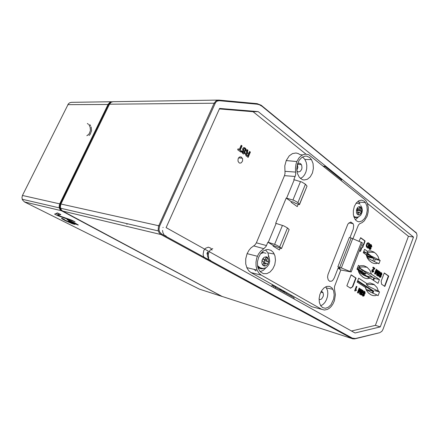 <?xml version="1.0" encoding="UTF-8"?>
<svg xmlns="http://www.w3.org/2000/svg" width="439" height="439" viewBox="0 0 439 439"><rect width="100%" height="100%" fill="white"/><g stroke="black" fill="none" stroke-linecap="round" stroke-linejoin="round"><path stroke-width="0.66" d="M239.074 162.792L238.009 161.151L238.081 158.792L239.354 157.058L241.132 156.882L242.591 158.715L242.537 161.075L241.28 162.825L239.935 163.143L239.074 162.792M64.253 219.763L70.449 222.699L72.133 222.996L68.473 221.053L75.738 223.95L74.109 222.825L67.041 219.67L69.077 220.383L75.091 223.067L78.323 225.053L73.176 223.248L74.751 224.378L72.106 223.632L65.548 220.762L61.8 218.682L61.526 218.342L62.069 218.348L64.434 219.495L64.072 219.527L64.253 219.763M367.031 257.402L370.697 259.762L378.928 263.779L380.19 260.437L370.977 255.86L367.262 252.93L366.993 251.948L367.487 251.344L368.809 250.867L370.851 250.867L373.896 252.057L376.212 253.962L378.127 256.667L379.142 259.69M371.504 274.188L364.37 270.962L360.353 268.438L359.129 266.649L360.529 265.683L363.849 265.694L367.064 267.263L369.934 270.287L371.504 274.188L379.4 279.555L377.974 283.347L370.055 278.03L367.152 278.688L364.974 278.222L362.943 277.179L360.232 274.655L358.85 272.399L358.087 269.996L356.967 269.244L358.471 265.326L359.59 266.089M358.756 272.191L363.3 275.001L370.055 278.03M365.972 289.372L370.401 292.034L377.041 294.997L375.241 295.656L373.161 295.606L371.092 294.904L368.326 292.895L366.153 289.789L365.418 287.457L357.159 282.096L358.652 278.178L366.883 283.589L370.033 282.93L373.896 284.362L377.03 287.561L378.462 291.2L368.266 286.19L366.499 284.565L366.433 283.94L366.883 283.589M282.59 290.311L278.573 289.114M276.312 286.793L274.979 286.415M274.166 286.184L271.988 285.569M366.307 253.045L363.377 252.441M367.487 251.344L364.589 249.275L363.278 252.694L366.181 254.752L367.531 258.346L369.117 260.448L371.877 262.615L373.962 263.444L376.069 263.609L377.88 263.032M359.069 241.187L360.688 237.713L364.974 240.852L365.045 241.329L363.794 244.627L362.993 245.642L363.262 246.01L362.79 247.245L361.862 247.876L360.6 251.157L360.243 251.366L359.354 250.735M381.59 284.242L381.173 281.207L384.268 272.948L388.724 276.054L384.849 286.442L381.59 284.242M374.61 290.64L379.499 291.886L378.078 295.672L377.041 294.997M367.975 248.2L366.614 247.179L366.17 245.961L366.845 243.557L367.97 242.674L369.693 243.716L367.975 248.2M370.143 245.615L371.059 248.172L370.565 249.314L369.66 249.495L368.776 248.035L368.947 247.184L369.501 247.591L369.715 248.606L370.362 248.37L369.446 246.405L369.786 244.863L370.461 244.441L371.207 244.715L371.838 246.427L371.674 247.069L371.12 246.663L370.922 245.472L369.775 245.544L370.697 247.975L370.34 249.078L369.638 249.484M243.64 148.997L243.672 149.688L245.055 151.861L244.567 153.617L243.771 153.952L242.937 153.716L241.746 151.993L241.949 150.753L242.783 151.362L243.124 152.668L243.667 152.887L244.079 152.525L242.591 149.458L242.849 148.311L243.694 147.608L244.671 147.745L245.769 148.695L246.175 149.715L245.961 151.12L245.127 150.511L245.231 149.699L244.732 148.931L244.051 148.662L243.272 148.975L243.974 148.678M246.049 155.845L245.401 154.04L245.939 152.926L246.756 152.646L246.553 151.625L247.102 149.622L247.953 150.253L247.448 152.141L247.805 152.854L248.677 153.496L249.566 151.444L250.411 152.07L248.123 157.36L246.049 155.845M372.261 272.125L371.767 271.187L371.998 269.969L373.973 268.652L372.782 267.828L373.073 267.066L374.917 268.35L374.242 269.343L372.607 270.166L372.574 271.384L373.359 270.654L373.847 270.989L373.15 272.092L372.261 272.125M380.366 273.651L381.228 275.741L380.756 277.207L379.784 277.382L379.049 276.164L379.214 275.22L379.746 275.588L379.927 276.543L380.564 276.307L379.669 274.183L379.944 273.074L380.553 272.526L381.815 273.234L381.826 274.995L381.299 274.627L381.096 273.47L380.004 273.568L380.657 273.338M363.53 292.407L364.452 294.574L363.958 296.012L362.828 296.155L362.159 294.948L362.329 294.037L362.888 294.393L363.097 295.37L363.75 295.101L362.801 292.917L363.596 291.309L364.414 291.337L365.039 291.924L365.072 293.724L364.518 293.373L364.299 292.204L363.163 292.314L363.876 292.072M352.797 286.738L350.547 288.176L346.887 285.866L351.129 274.836L356.106 278.096L352.797 286.738L350.289 288.017M239.277 149.617L241.187 145.254L242.054 145.891L240.149 150.248L241.335 151.115L240.901 152.103L237.658 149.737L238.092 148.744L239.277 149.617L238.009 148.931M377.233 273.887L378.407 270.77L378.923 271.126L377.26 275.549L376.481 275.017L377.041 271.549L375.323 274.221L374.538 273.689L376.212 269.244L376.733 269.606L375.543 272.767L377.359 270.04L377.787 270.336L377.233 273.887L376.865 273.799L377.282 270.161M377.749 275.884L379.411 271.467L379.96 271.845L378.539 275.632L378.297 276.263L377.749 275.884M356.199 290.64L355.623 290.503L355.085 291.041L354.657 290.772L356.375 286.283L356.907 286.623L355.799 289.537L356.457 289.954L356.199 290.64M360.238 292.742L361.456 289.542L361.999 289.888L360.276 294.432L359.453 293.916L360.024 290.371L358.235 293.148L357.412 292.626L359.146 288.061L359.695 288.412L358.465 291.655L360.386 288.851L360.803 289.12L360.238 292.742L359.876 292.648L360.287 288.928M360.792 294.756L362.515 290.217L363.091 290.585L361.621 294.476L361.374 295.123L360.792 294.756M305.956 154.127L253.056 111.731L219.39 108.943M351.513 330.979L375.378 325.354L408.457 236.275L367.355 203.339M368.562 242.888L367.931 242.674M370.423 245.313L369.775 245.544M370.483 244.441L371.367 245.374L371.356 246.839M369.501 247.591L369.133 247.519L369.095 248.194L369.731 248.628M243.464 153.924L244.309 153.469L244.737 152.174L243.272 148.975M245.664 150.901L245.5 148.832L243.864 147.575M243.393 152.838L242.388 152.179L242.416 151.34L242.783 151.362M247.837 152.876L247.256 152.657L247.086 151.971L247.585 150.231L247.953 150.253M372.349 272.175L373.479 270.907L373.847 270.989M372.393 271.34L372.003 270.923L372.239 270.084L374.917 268.35M379.801 277.388L380.52 276.971L380.871 276.01L380.004 273.568M381.513 274.776L381.573 273.453L380.761 272.498M379.911 276.565L379.318 276.054L379.378 275.5L379.746 275.588M362.91 296.204L363.711 295.776L364.096 294.695L363.163 292.314M364.749 293.521L364.804 292.116L364.008 291.222M363.042 295.37L362.455 294.838L362.521 294.295L362.888 294.393M375.543 272.767L375.18 272.679L376.163 269.381M377.041 271.549L376.673 271.467L375.032 274.024M354.778 290.848L355.738 290.486M358.465 291.655L358.098 291.562L359.102 288.171M360.024 290.371L359.662 290.278L357.933 292.956M222.194 296.506L199.394 289.114L24.458 201.913L22.488 199.932L21.95 197.731L22.46 195.465L68.429 103.791L69.779 102.748L71.414 102.364L111.358 101.727M367.712 246.965L366.911 246.142L367.059 244.753L367.822 243.661L368.804 244.111L367.712 246.965L366.768 246.455L366.494 245.522L367.042 243.952L367.887 243.645M247.667 155.834L246.372 154.61L246.68 153.661L247.344 153.606L248.32 154.325L247.667 155.834L246.021 154.665L246.284 153.672L246.861 153.524M380.399 332.285L381.853 331.319L382.962 329.393L416.666 237.949L417.045 235.299L416.507 233.246L262.05 106.304L259.372 104.74L257.205 104.23L219.121 100.685L217.036 101.135L215.582 102.43L159.626 226.08L158.984 229.388L159.593 231.869L161.568 234.003L352.33 338.129L355.343 338.507L379.982 332.63L355.052 338.826L352.841 338.848L222.063 296.462L62.629 211.033L61.279 209.847L60.341 207.279L60.818 204.305L109.454 104.23L111.133 102.271L113.01 101.683L217.788 100.07M273.294 287.369L274.265 286.052L274.754 286.217L275.171 286.897L275.088 288.368M220.872 295.826L61.427 210.747L59.781 209.118L59.106 206.368L59.737 203.762L108.148 104.252L110.101 102.128L112.417 101.744M161.568 234.003L160.926 234.508L351.601 338.376L352.166 338.041M62.629 211.033L160.926 234.508L159.127 232.851L158.128 230.201L158.484 226.436L158.77 225.728L159.626 226.08M214.94 103.533L214.111 103.209L158.77 225.728L60.944 204.042M109.454 104.23L214.111 103.209L216.131 100.723L218.748 100.054M415.974 232.593L261.183 105.272L257.194 103.675L218.885 100.07M415.728 232.116L416.589 233.394M61.592 210.226L60.428 209.167L59.742 207.631L60.066 204.234L108.674 104.279L109.821 102.924L111.072 102.314M61.652 210.292L61.427 210.747L24.458 201.913M86.801 135.711L87.372 135.41M87.438 135.371L89.199 133.708M89.271 133.604L90.45 130.498L90.127 127.101M90.094 127.014L89.112 125.126M88.574 124.484L87.778 123.771M87.624 123.655L87.334 123.458M88.991 135.508L89.594 134.954M89.655 134.888L89.929 134.581M89.995 134.504L90.28 134.125M90.346 134.027L91.592 130.592L91.147 126.92M90.604 125.752L89.765 124.572M206.879 254.066L207.499 252.035M205.496 259.037L208.278 258.917M212.059 250.153L210.852 248.178L208.295 247.157L205.523 248.293L203.926 250.367M203.767 250.691L203.092 254.505L203.85 257.139L204.898 258.445L206.253 259.246L208.585 259.323M207.877 252.244L207.422 256.08L208.827 259.284M209.233 259.674L210.72 260.486M212.75 248.545L210.259 250.016L208.893 252.096L208.245 254.625L208.706 257.929M163.083 227.353L162.979 227.632M162.518 230.409L162.913 232.73L163.999 234.662M164.663 235.326L166.332 236.237M358.981 269.019L357.209 268.608M357.341 268.262L359.354 269.431L357.039 269.052M362.296 271.253L358.378 269.925M357.944 269.903L360.551 270.462L362.63 271.516L360.715 271.379L358.471 270.517M365.572 273.459L361.681 272.142M361.22 272.361L363.262 272.504L365.703 273.546L365.939 273.892L365.237 273.87L361.758 272.723M126.855 224.395L127.294 223.725M322.654 307.651L325.403 308.266L328.323 307.229L330.984 304.721L333.667 299.058L334.205 294.827L333.635 290.942L331.961 287.902L329.502 286.343L326.759 286.393L323.982 287.929L321.567 290.761L319.855 294.498L319.082 298.619L319.367 302.548L320.689 305.774L322.654 307.651M325.776 286.76L327.532 290.53L327.818 293.548L327.428 296.748L326.407 299.832L324.838 302.515L322.868 304.551L320.679 305.753M271.203 250.439L273.376 252.48L274.99 255.926L275.489 260.245L274.743 264.755L272.855 268.849L270.073 271.96L266.78 273.651L263.422 273.673L260.206 271.719L258.083 268.042L257.6 266.072L257.495 261.776L258.549 257.463L260.618 253.698L263.427 250.965L266.616 249.61L268.218 249.506L271.203 250.439M265.557 249.89L267.9 252.875L269.03 257.32M266.133 267.581L263.356 270.331L260.162 271.67M309.588 157.464L311.454 159.582L313.067 163.582L313.408 168.291L312.431 172.955L310.291 176.84L307.311 179.332L303.969 180.017L302.328 179.622L299.272 177.23L297.335 173.235L296.775 168.768L297.444 164.197L299.25 160.191L301.917 157.36L305.045 156.103L306.636 156.125L309.588 157.464M302.476 156.997L304.677 159.121L306.164 162.178L306.784 165.355L306.707 168.713L305.95 171.973L304.573 174.848L302.69 177.082L300.463 178.486M364.15 201.155L365.44 202.571L366.9 206.023L367.256 210.281L366.45 214.649L364.622 218.408L362.06 220.932L359.19 221.794L357.785 221.536L356.166 220.57L354.91 219.077L353.411 214.847L353.335 210.605L354.35 206.418L356.287 202.944L358.839 200.733L361.604 200.107L364.15 201.155M358.186 201.128L360.073 204.267M358.345 217.009L355.414 219.785M321.178 291.419L322.193 291.726L323.027 292.731L323.422 294.783L323.186 296.325L321.694 298.855L320.646 299.48L319.109 299.338M296.824 170.321L297.889 167.457L297.373 164.455M297.604 163.67L299.316 163.121L300.814 163.857L301.703 165.333L301.972 167.846L301.566 169.52L300.227 171.391L298.432 171.951L296.912 171.133M263.844 248.699L260.651 251.207L258.406 254.208L256.733 258.094L255.986 262.116L256.091 266.292L257.111 270.1L258.977 273.179L261.315 275.127L250.96 272.57L248.836 270.879L246.97 268.086L245.741 263.932L245.719 258.774L247.108 253.654L249.072 250.104L251.02 247.854L253.709 245.889L263.844 248.699L266.039 246.46L267.9 242.152L273.288 245.505L273.063 246.043L279.429 249.994L280.137 248.276M261.315 275.127L321.754 309.33L324.405 310.071L327.478 309.407L329.524 308.118L331.385 306.268L332.932 304.029L334.397 300.792L335.38 294.651L334.436 288.577L334.556 286.393L340.807 269.963L338.068 268.18L334.238 278.019L332.751 280.351L331.719 281.103L329.673 281.273L328.185 279.873L327.56 277.108L327.988 274.54L347.902 224.016L350.739 222.019L353.104 223.654L353.669 225.591L353.307 229.048L349.949 237.697M352.978 238.635L358.372 225.092L359.601 223.753L362.148 222.6L364.26 220.883L367.136 216.251L368.167 212.114L368.294 207.543L367.361 203.35L366.038 200.853L364.617 199.339L308.705 154.709L305.434 154.149L303.119 154.698L300.907 155.999L298.97 157.925L296.802 161.53L295.919 164.422L295.425 168.313L295.661 172.115L284.949 171.32L284.829 165.849L286.201 160.575L296.802 161.53M294.218 179.798L301.823 182.015L305.456 184.199L297.894 202.609L299.491 204.607L295.326 203.235L293.373 202.044L291.353 201.737L286.184 198.082L286.607 198.143L294.218 179.798L293.795 179.749L295.612 174.914L295.661 172.115M256.008 270.956L254.126 269.381M299.447 204.365L307.015 186.147L299.53 204.552M286.201 160.575L289.246 155.861L292.495 153.59L296.001 153.008L298.169 153.546L300.04 154.665L302.57 154.945M340.807 269.963L351.178 271.977L339.726 267.296L351.129 237.993L362.394 242.838L351.184 271.96M247.108 253.654L257.353 256.272M286.184 198.082L275.719 223.303L283.753 225.871L287.49 227.951L279.714 246.883L275.928 244.852L267.9 242.152M273.288 245.505L281.487 248.567L289.12 229.564L281.503 248.54M297.894 202.609L294.218 200.469L286.607 198.143M253.709 245.889L255.174 244.693L256.365 242.838L266.484 245.566M295.151 176.478L284.488 175.638L285.004 173.443L284.949 171.32M258.083 268.048L259.515 268.289M259.636 268.284L260.793 268.103M263.515 252.617L262.039 252.09M354.021 217.245L354.855 216.965M67.831 104.669L109.322 104.498M60.889 204.157L22.46 195.465M355.617 338.442L355.195 338.787M257.205 104.23L256.826 103.631M262.05 106.304L261.863 105.794M257.572 265.908L258.675 267.516L260.305 268.624L262.143 268.915L264.042 268.416M263.493 265.727L264.969 266.05L266.5 265.452L267.79 264.053L268.58 262.127L268.723 260.058L268.191 258.247L266.374 256.76L264.069 257.292L262.292 259.614L261.825 262.714L262.374 264.536L263.493 265.727M266.001 253.232L263.356 252.628L260.596 253.731M353.933 216.998L355.683 217.678L357.527 217.228M357.555 214.556L358.685 214.94L359.876 214.495L360.902 213.321L361.555 211.647L361.582 208.926L360.962 207.493L359.958 206.703L358.767 206.72L357.62 207.543L356.479 209.897L356.457 212.641L357.555 214.556M359.113 203.855L357.598 203.186L355.952 203.394M367.059 252.546L370.198 252.167L374.368 252.365M359.272 267.247L362.872 266.939L367.064 267.263M366.565 284.675L369.693 284.362L374.396 284.713M370.768 247.108L370.401 247.036M369.874 246.268L370.242 246.339M371.581 245.138L371.213 245.066M369.523 248.397L369.155 248.326M244.523 151.433L244.896 151.455M243.672 149.688L243.305 149.666M245.582 149.002L245.955 149.024M242.41 152.229L242.778 152.251M247.519 152.514L247.152 152.492M372.08 271.159L372.448 271.242M380.613 275.006L380.975 275.088M380.437 274.309L380.07 274.227M381.398 273.058L381.76 273.14M379.395 276.274L379.762 276.356M363.871 293.856L364.238 293.949M363.569 293.011L363.207 292.917M364.672 291.831L365.039 291.924M362.526 295.052L362.888 295.145M367.004 246.35L366.636 246.279M246.438 154.813L246.07 154.786M59.742 207.631L60.406 207.795M353.104 223.654L348.956 222.765M268.251 255.997L269.239 257.83L269.727 261.183L268.92 264.311L267.153 266.791L265.595 267.889L262.879 268.509L260.009 267.752L257.534 265.65M360.721 205.633L361.835 207.488L362.345 210.149L362.087 212.306L360.803 215.088L358.295 217.025L355.804 217.223L353.752 216.422M363.821 251.278L375.257 259.411L374.434 261.584M374.368 278.31L357.785 267.104M286.535 293.57L286.881 292.72M285.86 292.149L281.843 290.947M369.089 255.021L365.517 254.28M375.257 259.411L380.19 260.437M374.494 278.392L379.4 279.555M379.499 291.886L378.462 291.2M271.631 286.442L272.389 284.593M291.255 295.173L290.914 296.018M360.024 251.212L360.6 251.157M360.243 251.081L361.5 247.805L361.862 247.876M361.5 247.805L362.79 247.245M362.427 247.173L362.905 245.939L363.262 246.01M362.905 245.939L362.581 245.708L362.943 245.774M362.581 245.708L362.949 244.764L363.305 244.83M362.949 244.764L363.794 244.627M363.432 244.561L364.688 241.302L365.045 241.368M364.688 241.302L364.611 240.786L364.974 240.852M364.611 240.786L360.534 237.801M384.542 286.233L388.367 275.972L388.724 276.054M388.367 275.972L384.218 273.08M367.668 247.98L369.325 243.65L369.693 243.716M368.195 242.822L369.325 243.65M370.56 248.661L370.928 248.732M369.759 248.633L369.391 248.562M368.892 247.344L369.133 247.519M244.935 153.074L244.567 153.046M242.838 152.701L243.206 152.728M241.878 150.945L242.416 151.34M247.832 157.151L250.043 152.048L250.411 152.07M249.484 151.631L250.043 152.048M248.677 153.496L247.47 152.849M247.086 149.864L247.585 150.231M372.212 271.302L372.574 271.384M372.085 270.364L372.453 270.446M373.018 269.667L373.386 269.749M373.018 267.203L374.549 268.267M381.107 276.63L380.745 276.543M379.625 276.499L379.987 276.581M364.321 295.409L363.958 295.315M362.784 295.304L363.146 295.398M356.106 278.096L355.738 278.008L352.429 286.645M351.085 274.957L355.738 278.008M242.054 145.891L241.099 145.441M241.335 151.115L240.967 151.093L240.616 151.894M240.149 150.248L240.967 151.093M241.68 145.874L239.782 150.226M378.923 271.126L378.358 270.907M377.787 270.336L377.419 270.254M376.733 269.606L376.366 269.524M378.555 271.044L376.942 275.335M379.96 271.845L379.356 271.604M379.592 271.763L377.984 276.043M355.853 290.492L356.095 289.861L356.457 289.954M355.799 289.537L355.431 289.438L356.545 286.53L356.907 286.623M356.095 289.861L355.431 289.438M361.999 289.888L361.412 289.652M360.803 289.12L360.435 289.027M359.695 288.412L359.332 288.319M361.637 289.795L359.953 294.229M363.091 290.585L362.471 290.327M362.729 290.492L361.05 294.92M323.428 166.189L324.822 166.288L341.657 179.858L341.174 180.473M408.457 236.275L413.505 237.087L258.181 111.627L253.056 111.731M375.378 325.354L380.306 326.901L413.505 237.087M258.181 111.627L219.632 108.406L166.101 227.605L355.058 332.954L380.306 326.901M324.822 166.288L324.328 166.919M294.004 298.915L294.081 297.79L275.182 287.221M71.738 220.148L75.02 221.805L57.569 215.604L54.595 214.111L57.46 212.942L60.774 214.611L57.953 215.324L71.738 220.148M69.181 220.427L69.038 220.729M75.766 223.775L75.903 223.484M72.111 222.979L72.27 222.644M62.958 218.781L62.717 219.28M72.808 222.886L72.402 223.742M76.199 223.643L75.848 224.384M77.851 224.603L77.659 225.004M57.569 215.604L58.31 214.583M59.479 213.958L58.486 214.221L57.953 215.324M56.093 213.497L58.096 214.506M362.076 271.121L359.793 270.594M373.819 258.384L372.876 260.865M366.801 256.892L373.743 258.335M372.201 257.232L367.443 255.69L366.192 254.807M373.479 258.143L367.273 256.129L366.329 255.46M367.273 256.129L367.443 255.69M372.892 277.311L366.752 276.071M374.555 277.816L373.584 280.395M369.501 278.31L358.257 270.775M369.841 278.145L358.147 270.303M373.776 277.909L372.991 280M357.714 280.647L373.721 291.09L372.914 293.23M365.489 287.819L366.181 288L365.429 287.512M366.186 289.542L372.914 291.266L372.283 292.945M357.489 281.229L372.914 291.266L373.721 291.09M298.136 204.404L297.241 206.582L291.139 202.264L291.353 201.737M306.954 186.054L305.456 184.199M351.129 237.993L349.285 237.532L337.86 266.83L339.726 267.296M337.86 266.83L340.198 268.591L338.068 268.18M250.96 272.57L311.805 306.702L321.754 309.33M279.714 246.883L281.404 248.386M289.12 229.564L287.49 227.951M284.488 175.638L256.365 242.838M268.311 242.246L276.136 223.385M262.813 265.156L263.762 262.862L263.526 261.677L261.94 260.744L262.835 258.593L264.415 259.531L265.343 259.032L266.292 256.744L267.757 257.622L266.813 259.904L267.044 261.084L268.608 262.012L267.724 264.146L266.16 263.224L265.238 263.724L264.289 266.018L262.813 265.156M264.042 259.438L264.229 260.382L267.044 261.084M264.229 260.382L268.608 262.012M264.849 260.75L264.048 262.687M263.707 262.599L266.16 263.224M263.581 263.301L265.238 263.724M262.966 264.777L264.289 266.018M262.632 259.087L264.415 259.531M265.76 258.022L267.757 257.622M264.701 259.383L266.813 259.904M357.039 214.007L357.818 212.01L357.664 210.934L356.457 210.001L357.192 208.13L358.394 209.068L359.118 208.679L359.898 206.687L361.012 207.559L360.232 209.551L360.386 210.621L361.577 211.543L360.853 213.403L359.662 212.481L358.937 212.877L358.158 214.869L357.039 214.007M357.423 208.931L357.489 210.21L360.386 210.621M357.489 210.21L361.577 211.543M357.961 210.577L357.708 211.236M357.741 212.207L359.662 212.481M357.555 212.674L358.937 212.877M356.907 208.86L358.394 209.068M359.404 207.938L361.012 207.559M357.335 209.145L360.232 209.551M370.637 246.91L370.264 246.839M371.169 244.688L370.801 244.616M244.051 150.698L244.419 150.72M244.748 147.992L245.116 148.014M380.465 274.798L380.832 274.88M380.992 272.624L381.354 272.707M363.662 293.548L364.024 293.642M364.2 291.32L364.562 291.419M366.488 245.758L366.861 245.829M246.74 155.159L246.372 155.137M218.754 100.048L219.121 100.685M358.718 268.964L358.548 269.414M362.032 271.198L361.862 271.642M365.308 273.404L365.144 273.848M364.161 273.14L363.991 273.579M360.88 270.934L360.715 271.379M357.565 268.701L357.395 269.145M292.917 200.025L300.523 181.581M350.113 271.302L361.357 242.147M352.753 238.542L341.372 267.834M274.622 244.369L282.447 225.405M242.394 158.183L238.514 157.886M59.287 207.888L22.191 199.229M354.663 338.59L354.202 338.952M76.046 223.561L75.881 223.912M72.435 222.721L72.237 223.144M158.281 230.941L60.494 208.174M326.6 287.968L332.954 289.317M267.9 252.875L274.287 254.027M304.907 159.456L311.454 159.582M358.987 202.083L365.44 202.571M323.027 292.731L320.81 292.111M301.384 164.625L297.412 164.312M246.756 267.609L257.111 270.1"/></g></svg>
